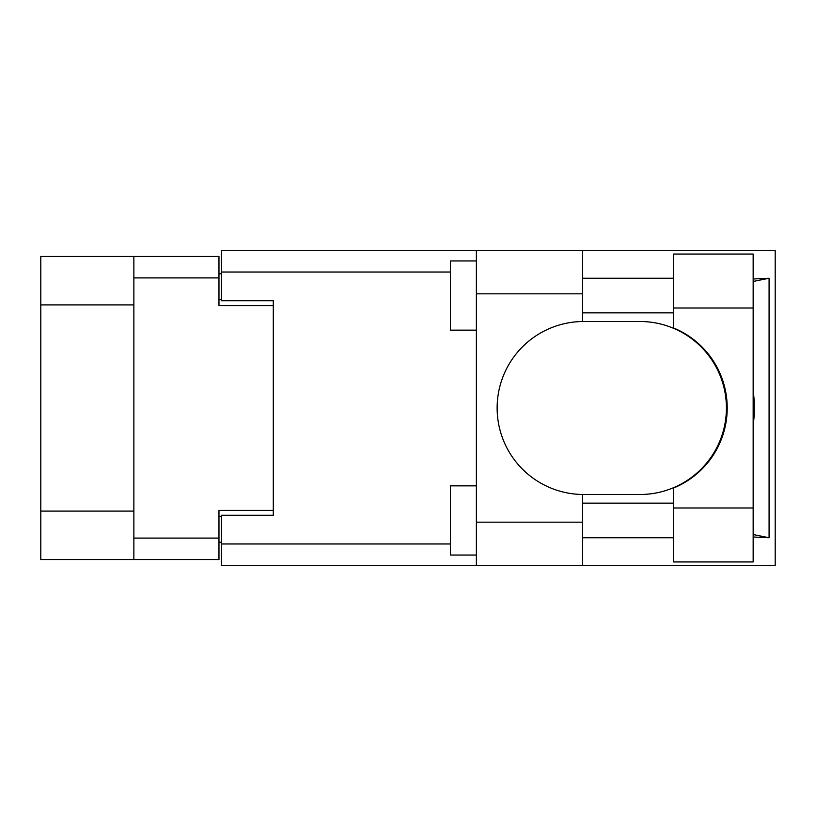 <?xml version="1.0" encoding="UTF-8"?>
<svg xmlns="http://www.w3.org/2000/svg" width="816" height="816" viewBox="0 0 816 816"><rect width="100%" height="100%" fill="white"/><g stroke="black" fill="none" stroke-linecap="round" stroke-linejoin="round"><path stroke-width="1.22" d="M133.865 304.898L40.8 304.898L40.8 256.469L218.974 256.469L218.974 305.592L273.289 305.592L273.289 300.747L273.289 515.253L221.401 515.253L221.401 543.966L450.432 543.966M273.289 515.253L273.289 510.408L218.974 510.408L218.974 559.531L40.8 559.531L40.8 511.102L133.865 511.102M40.8 304.898L40.8 511.102M133.865 559.531L133.865 256.469M221.401 542.242L218.974 542.242M218.974 273.758L221.401 273.758M673.588 507.991L673.588 488.009A86.496 86.496 0 0 0 673.588 327.991L673.588 254.041L753.158 254.041L753.158 561.959L673.588 561.959L673.588 507.991L753.158 507.991M673.588 278.256L582.593 278.256M673.588 312.854L582.593 312.854M673.588 503.146L582.593 503.146M673.588 537.744L582.593 537.744M476.381 555.043L450.432 555.043L450.432 485.846L476.381 485.846M476.381 330.154L450.432 330.154L450.432 260.957L476.381 260.957M476.381 522.169L582.593 522.169L582.593 565.417L476.381 565.417L476.381 250.583L582.593 250.583L582.593 293.831L476.381 293.831M582.593 522.169L582.593 494.486A86.496 86.496 0 0 1 497.138 408A86.496 86.496 0 0 1 582.593 321.514L582.593 293.831M753.158 279.001L769.08 278.256L769.08 537.744L753.158 534.541M753.158 536.999L769.08 537.744M582.593 565.417L775.2 565.417L775.2 250.583L582.593 250.583M273.289 300.747L221.401 300.747L221.401 250.583L476.381 250.583M476.381 565.417L221.401 565.417L221.401 543.966M582.593 321.514A86.496 86.496 0 0 1 583.634 321.504L639.928 321.504A86.496 86.496 0 0 1 726.413 408A86.496 86.496 0 0 1 639.928 494.496L583.634 494.496A86.496 86.496 0 0 1 582.593 494.486M753.158 424.544A107.253 107.253 0 0 0 753.158 391.456M769.08 278.256L753.158 281.459M133.865 538.091L218.974 538.091M218.974 277.909L133.865 277.909M218.974 516.293L221.401 516.293M221.401 299.707L218.974 299.707M450.432 272.034L221.401 272.034M673.588 308.009L753.158 308.009"/></g></svg>
